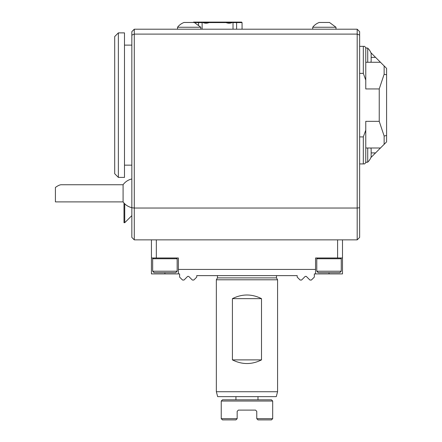 <?xml version="1.0" encoding="UTF-8"?>
<svg xmlns="http://www.w3.org/2000/svg" width="442" height="442" viewBox="0 0 442 442"><rect width="100%" height="100%" fill="white"/><g stroke="black" fill="none" stroke-linecap="round" stroke-linejoin="round"><path stroke-width="0.66" d="M216.348 391.728L277.582 391.728L277.582 279.786L216.348 279.786L216.348 391.728L217.657 396.629L276.272 396.629L277.582 391.728M232.42 359.887C242.117 364.749 251.813 364.749 261.509 359.887L232.42 359.887L232.42 298.648C242.117 293.786 251.813 293.786 261.509 298.648L232.42 298.648M261.509 359.887L261.509 298.648M384.137 136.02L386.584 135.484L386.584 141.882L384.137 144.33L384.137 136.02L379.236 121.34L379.236 88.941L384.137 74.256L384.137 65.946L385.363 67.173L370.866 52.675M384.137 74.256L386.584 74.792L386.584 68.394L384.137 65.946M386.584 74.792L386.584 135.484M359.644 73.366L363.318 73.366L365.766 80.135L365.766 47.576L366.258 48.068M365.766 62.272L380.463 62.272M365.766 47.576L364.539 46.349L359.644 46.349M365.766 80.135L365.766 88.941L379.236 88.941M359.644 163.927L364.539 163.927L365.766 162.7L365.766 121.34L379.236 121.34M363.318 163.927L363.318 136.91L365.766 130.141L365.766 148.004L380.463 148.004L384.137 144.33M363.318 73.366L363.318 46.349M370.866 157.601L380.463 148.004M365.766 162.7L366.258 162.214M359.644 136.91L363.318 136.91M367.727 148.004L367.727 162.214L365.766 162.214M367.727 162.087A12.415 12.415 0 0 0 371.153 156.822L371.153 148.987A12.415 12.415 0 0 0 370.783 148.004M359.644 35.117L357.191 34.1L134.285 34.1L134.285 208.033L357.191 208.033L357.191 29.205L359.644 31.653L359.644 237.409L357.191 239.862L357.191 208.033L359.644 207.751M357.191 239.862L134.285 239.862L131.838 237.409L131.838 207.751L134.285 208.033L134.285 239.862M131.838 207.751L131.838 31.653L134.285 29.205L357.191 29.205M134.285 29.205L134.285 34.1L131.838 35.117M178.38 269.421L178.38 257.99L151.435 257.99L151.435 273.907L179.601 273.907L179.601 277.095L182.54 280.035L184.01 280.035L187.657 276.388L188.695 276.388L192.342 280.035L193.811 280.035L196.751 277.095L196.751 275.626L297.179 275.626L297.179 277.095L300.118 280.035L301.588 280.035L305.234 276.388L306.273 276.388L309.919 280.035L311.389 280.035L314.328 277.095L314.328 273.907L315.549 273.907L315.549 269.421L178.38 269.421L178.38 273.907M151.435 257.99L151.435 239.862M156.335 257.99L156.335 239.862M337.594 239.862L337.594 257.99L315.549 257.99L315.549 269.421M337.594 257.99L342.495 257.99L342.495 239.862M342.495 257.99L342.495 273.907L315.549 273.907M198.535 24.912L198.535 22.592L202.127 22.592L202.127 29.205M193.198 22.47L193.563 22.1L198.939 22.1L198.535 22.592L194.629 22.592M242.067 29.205L242.067 22.592L236.603 22.592L236.603 29.205M233.017 29.205L233.017 22.592L236.603 22.592L236.205 22.1L241.575 22.1L242.067 22.592M233.017 22.592L232.564 22.404C230.426 23.387 228.254 23.448 226.055 22.592L209.083 22.592C206.895 23.448 204.723 23.387 202.574 22.404L202.127 22.592M312.721 27.255A14.697 14.697 0 0 1 319.212 22.47L329.5 22.47L335.992 27.255L312.721 27.255L312.721 29.205M335.992 27.255L335.992 29.205M184.027 22.47A14.697 14.697 0 0 0 177.535 27.255A14.697 14.697 0 0 1 184.027 22.47L194.314 22.47L200.806 27.255L177.535 27.255L177.535 29.205M200.806 27.255L200.806 29.205M198.939 22.1L202.79 22.1L203.596 22.592L208.519 22.592L209.326 22.1L225.812 22.1L226.619 22.592L231.547 22.592L232.354 22.1L236.205 22.1M202.574 22.404L202.392 22.1M232.564 22.404L232.752 22.1M225.497 22.1L226.055 22.592M209.641 22.1L209.083 22.586M131.838 178.971A14.697 14.697 0 0 0 123.086 184.745L123.086 201.895A14.697 14.697 0 0 0 131.838 207.668M124.732 203.817L124.732 222.713L131.838 215.613M153.418 257.99L152.661 258.747L177.154 258.747L176.397 257.99M317.533 257.99L316.776 258.747L341.268 258.747L340.511 257.99M209.326 22.1L202.79 22.1M232.354 22.1L225.812 22.1M231.547 22.592L226.619 22.592M208.519 22.592L203.596 22.592M123.086 201.895L55.416 201.895L55.416 187.452C57.836 185.69 59.769 184.789 61.211 184.745L123.086 184.745M123.998 203.044L123.998 222.713L124.732 222.713M124.489 177.397L124.489 32.879L118.368 32.879L118.368 177.397L124.489 177.397M177.154 271.217L175.684 272.686L154.131 272.686L152.661 271.217L177.154 271.217L177.154 258.747M341.268 271.217L339.799 272.686L318.246 272.686L316.776 271.217L341.268 271.217L341.268 258.747M118.368 177.397L114.693 173.723L114.693 36.553L118.368 32.879M367.727 62.272L367.727 48.068L365.766 48.068M370.783 62.272A12.415 12.415 0 0 0 371.153 61.294L371.153 53.454A12.415 12.415 0 0 0 367.727 48.189M216.348 279.786L217.447 277.88L276.482 277.88L276.482 275.626M257.99 399.817L257.99 396.629M257.99 419.9L256.763 418.673L272.686 418.673L271.46 419.9L257.99 419.9L256.763 418.673L256.763 411.325L255.537 410.104L238.393 410.104L237.166 411.325L237.166 418.673L235.94 419.9L222.47 419.9L221.243 418.673L237.166 418.673L235.94 419.9M238.393 410.104L237.166 411.325M256.763 411.325L255.537 410.104M272.686 401.038L271.46 399.817L222.47 399.817L221.243 401.038L272.686 401.038L272.686 418.673M371.153 57.372L375.562 57.372M375.562 152.904L371.153 152.904M164.905 272.686L164.905 273.907M329.025 272.686L329.025 273.907M131.838 45.123L124.489 45.123M131.838 165.153L124.489 165.153M152.661 271.217L152.661 258.747M316.776 271.217L316.776 258.747M217.447 277.88L217.447 275.626M276.482 277.88L277.582 279.786M235.94 399.817L235.94 396.629M221.243 418.673L221.243 401.038"/></g></svg>
